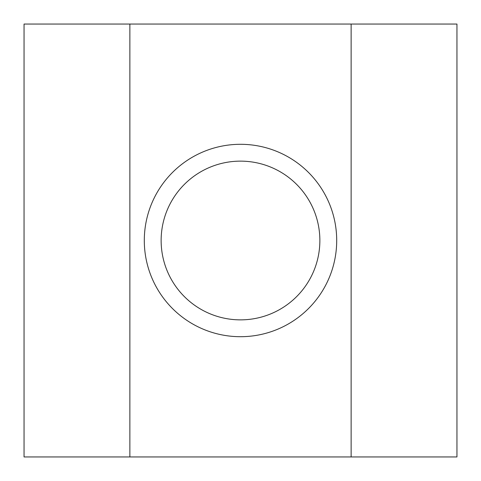 <?xml version="1.0" encoding="UTF-8"?>
<svg xmlns="http://www.w3.org/2000/svg" width="481" height="481" viewBox="0 0 481 481"><rect width="100%" height="100%" fill="white"/><g stroke="black" fill="none" stroke-linecap="round" stroke-linejoin="round"><path stroke-width="0.72" d="M161.135 240.5A79.365 79.365 0 0 0 240.5 319.865A79.365 79.365 0 0 0 319.865 240.5A79.365 79.365 0 0 0 240.5 161.135A79.365 79.365 0 0 0 161.135 240.5M336.7 240.5A96.2 96.2 0 0 1 240.5 336.7A96.2 96.2 0 0 1 144.3 240.5A96.2 96.2 0 0 1 240.5 144.3A96.2 96.2 0 0 1 336.7 240.5M456.95 24.05L24.05 24.05L24.05 456.95L456.95 456.95L456.95 24.05M129.87 24.05L129.87 456.95M351.13 24.05L351.13 456.95"/></g></svg>
